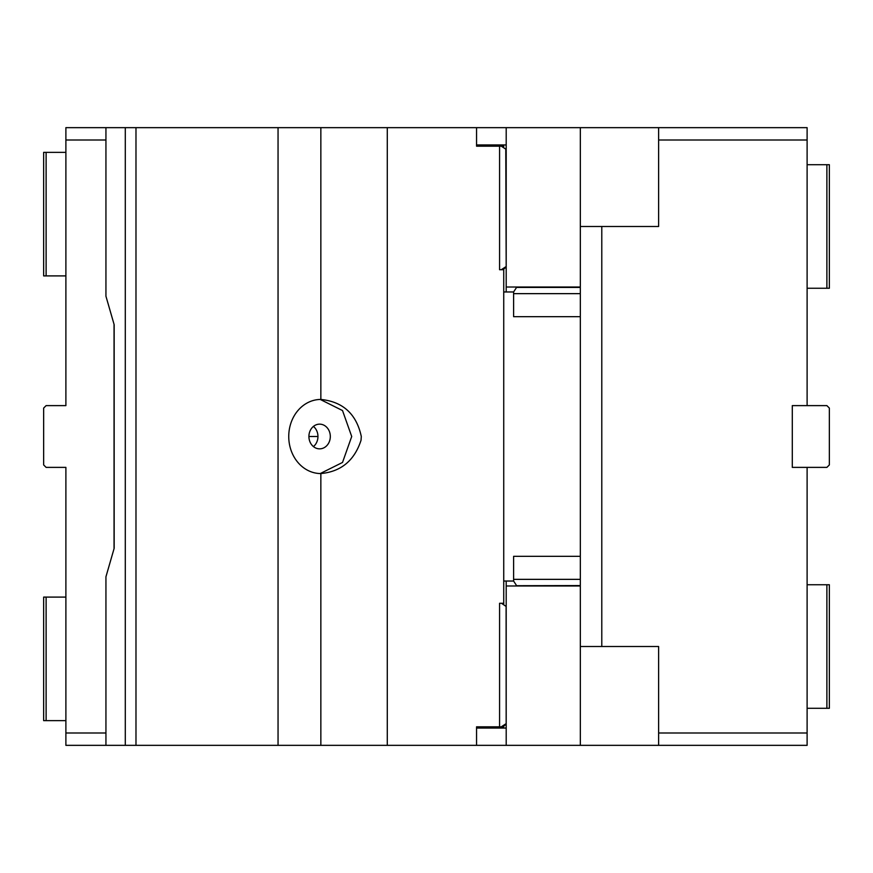 <?xml version="1.0" encoding="UTF-8"?>
<svg xmlns="http://www.w3.org/2000/svg" width="873" height="873" viewBox="0 0 873 873"><rect width="100%" height="100%" fill="white"/><g stroke="black" fill="none" stroke-linecap="round" stroke-linejoin="round"><path stroke-width="1.31" d="M506.176 265.239L505.783 149.13L501.255 146.184L476.549 146.184L476.549 127.654L506.198 127.654L506.198 291.964M658.624 127.654L807.11 127.654L807.11 140.007L658.624 140.007L658.624 127.654L506.198 127.654M503.732 726.15L503.732 726.816L476.549 726.816L476.549 745.346L506.198 745.346L506.198 581.036M476.549 144.951L506.198 144.951M807.11 140.007L807.11 405.618L792.291 405.618L792.291 467.382L807.11 467.382L807.11 732.993L658.624 732.993L658.624 646.511L601.792 646.511L601.792 226.489L658.624 226.489L658.624 140.007M506.198 745.346L807.11 745.346L807.11 732.993M580.327 127.654L580.327 226.489L601.792 226.489M506.198 287.021L580.327 287.021M506.198 728.049L476.549 728.049M580.327 745.346L580.327 226.489M580.327 585.979L506.198 585.979M807.11 164.713L829.35 164.713L829.35 288.254L807.11 288.254M826.884 164.713L826.884 288.254M807.11 708.287L826.884 708.287L826.884 584.746L807.11 584.746M658.624 745.346L658.624 732.993M807.11 405.618L826.884 405.618L829.35 408.084L829.35 464.916L826.884 467.382L807.11 467.382M826.884 708.287L829.35 708.287L829.35 584.746L826.884 584.746M580.327 646.511L601.792 646.511M65.89 368.559L65.89 405.618L46.116 405.618L43.65 408.084L43.65 464.916L46.116 467.382L65.89 467.382L65.89 504.441M476.549 745.346L65.89 745.346L65.89 732.993L105.939 732.993M65.89 467.382L65.89 732.993M114.047 324.298L114.047 548.702M105.939 140.007L65.89 140.007L65.89 405.618M65.89 140.007L65.89 127.654L105.939 127.654L105.939 296.22L114.167 324.723L114.167 548.277L105.939 576.78L105.939 745.346M65.89 152.36L46.116 152.36L46.116 275.901L65.89 275.901M46.116 152.36L43.65 152.36L43.65 275.901L46.116 275.901M65.89 597.099L46.116 597.099L46.116 720.64L65.89 720.64M46.116 597.099L43.65 597.099L43.65 720.64L46.116 720.64M308.911 436.5A12.353 10.694 90 0 0 319.605 448.853A12.353 10.694 90 0 0 330.31 436.5A12.353 10.694 90 0 0 319.605 424.147A12.353 10.694 90 0 0 308.911 436.5L317.958 436.5A12.353 10.694 90 0 0 313.429 426.417M313.429 446.583A12.353 10.694 90 0 0 317.958 436.5M320.227 473.559L342.522 462.45L351.71 436.5L342.522 410.55L320.227 399.441M320.849 399.441A37.059 32.094 -90 0 0 288.745 436.5A37.059 32.094 90 0 0 320.849 473.559C341.016 471.671 354.405 460.584 361.029 440.308L361.302 436.5C356.468 414.053 342.991 401.7 320.849 399.441L320.849 127.654L105.939 127.654M135.981 745.346L135.981 127.654M278.05 745.346L278.05 127.654M387.285 745.346L387.285 127.654L320.849 127.654M506.165 722.429L506.1 607.215M501.255 726.816L505.783 723.87M505.194 724.863L504.419 725.67M499.574 726.816L499.574 603.276L503.732 603.276L503.732 603.941M505.783 606.222L501.462 603.276M505.783 149.13L506.1 150.123M580.327 316.67L513.608 316.67L513.608 291.964L503.732 291.964M517.547 287.119L518.551 287.021L516.554 287.435L513.608 291.964M580.327 293.644L513.608 293.644M516.925 585.707L580.327 585.565M580.327 556.33L513.608 556.33L513.608 581.036L516.554 585.565M513.608 579.356L580.327 579.356M503.732 581.036L513.608 581.036M501.255 269.724L505.783 266.778M505.194 267.771L504.419 268.578M499.574 146.184L499.574 269.724L503.732 269.724L503.732 269.059M503.732 146.85L503.732 146.184L501.255 146.184M503.732 603.276L503.732 269.724M476.549 127.654L387.285 127.654M125.286 745.346L125.286 127.654M320.849 745.346L320.849 473.559M516.554 287.435L580.327 287.435"/></g></svg>
